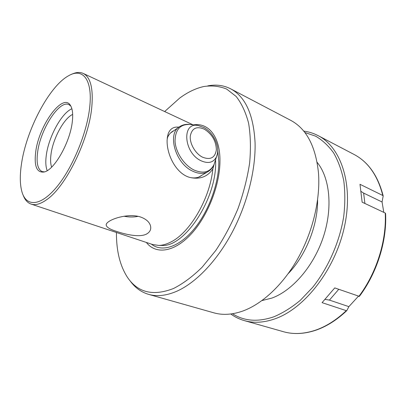 <?xml version="1.0" encoding="UTF-8"?>
<svg xmlns="http://www.w3.org/2000/svg" width="406" height="406" viewBox="0 0 406 406"><rect width="100%" height="100%" fill="white"/><g stroke="black" fill="none" stroke-linecap="round" stroke-linejoin="round"><path stroke-width="0.61" d="M361.066 191.444L363.634 193.099L382.071 201.99L383.173 196.012L382.822 195.504L359.99 184.299L362.147 202.178L385.223 213.033L385.573 213.52C387.05 240.91 376.956 273.126 359.361 296.375L334.752 287.91L322.07 302.648L346.282 310.656L346.815 310.595L348.876 306.647L358.386 296.258M382.071 201.99L383.792 212.358M382.822 195.504C377.676 175.519 368.09 161.837 354.068 154.458L318.116 135.634C341.091 147.205 353.793 184.608 344.334 227.187C335.001 269.751 304.581 308.519 275.045 318.806C263.946 322.694 253.709 323.298 244.341 320.613L284.002 331.869C293.462 334.432 303.652 333.971 314.584 330.489C325.551 326.876 336.117 320.263 346.282 310.656M325.049 299.389L329.428 300.1L348.876 306.647M346.765 310.656C336.61 320.248 326.018 326.866 314.985 330.499C303.952 334.011 293.629 334.468 284.012 331.875L284.002 331.869M116.431 232.486C116.334 251.04 120.074 266.092 127.657 277.648C138.086 292.741 153.397 296.344 173.601 288.458C183.076 283.647 192.581 276.567 202.127 267.224L215.748 250.512C224.274 237.662 231.689 223.701 237.997 208.618C243.473 193.241 247.355 178.031 249.639 162.979C250.933 148.398 250.588 135.137 248.599 123.196C245.737 112.284 241.585 103.368 236.14 96.45L226.68 89.087C219.57 86.179 211.973 85.321 203.888 86.508C195.829 88.28 187.76 92.142 179.675 98.1L164.663 111.548M207.826 85.874C216.043 84.286 223.64 85.265 230.618 88.812C245.397 96.658 253.547 114.593 255.064 142.613C255.826 169.916 247.218 204.122 231.887 232.871C216.499 261.591 195.514 283.068 176.503 291.366C166.186 295.741 156.899 296.74 148.637 294.37C141.131 292.142 134.944 287.626 130.077 280.82M148.637 294.37L213.84 312.828C222.701 315.36 232.445 314.726 243.082 310.935C262.677 303.724 283.591 284.185 298.329 257.653C313.001 231.09 320.456 199.107 318.497 173.078C315.736 146.307 306.444 128.717 290.625 120.293L230.618 88.812M317.127 162.314C329.829 177.792 332.981 207.679 323.374 236.85C313.782 266.021 292.599 290.523 271.959 298.06L261.982 300.577M317.604 199.884C317.918 225.198 305.83 255.496 288.189 273.649M23.178 195.21C24.913 199.884 27.542 202.838 31.069 204.081C35.358 205.502 40.549 204.045 46.639 199.711C65.757 186.943 89.061 139.568 91.827 106.641C93.35 88.168 90.467 77.089 83.184 73.415C79.769 71.887 75.826 72.222 71.354 74.415M141.11 217.21C131.427 213.531 116.004 217.058 109.447 221.143C107.478 222.356 106.382 223.508 106.169 224.604C106.113 227.01 109.64 229.294 116.74 231.461C126.256 234.658 140.045 237.733 146.82 233.897C150.25 231.806 151.433 228.959 150.357 225.355C149.149 221.838 146.064 219.123 141.11 217.21M167.277 137.822L168.17 133.752L167.12 139.857C166.485 155.32 177.001 175.057 190.952 177.676C200.407 179.432 207.699 176.539 212.825 168.997C210.049 198.509 189.866 232.917 170.753 242.062C166.536 244.229 162.537 245.351 158.771 245.427L152.605 244.524L31.069 204.081M168.17 133.752C170.15 128.697 173.717 126.515 178.879 127.2M71.882 108.778C61.545 112.98 48.471 137.162 46.259 155.544C45.426 161.938 45.741 166.973 47.208 170.647M72.664 114.401C63.762 118.456 52.785 139.004 50.963 154.605C50.298 159.807 50.527 163.973 51.643 167.105M70.801 106.032L68.888 104.621C59.377 99.703 40.331 129.473 37.611 152.255C36.23 163.004 37.753 169.454 42.173 171.601L44.533 171.895M72.344 121.333C73.11 114.274 72.552 109.092 70.659 105.783C63.189 91.7 38.783 125.307 35.687 152.072C33.997 166.414 36.855 173.047 44.259 171.977C54.5 169.931 70.385 141.699 72.344 121.333M173.951 130.636L173.032 131.108C170.368 132.645 168.434 135.046 167.226 138.299M21.472 163.999C19.742 175.509 19.93 184.903 22.036 192.175C26.42 206.999 40.559 206.441 56.551 187.202C72.522 168.125 87.183 132.645 89.751 106.737C92.735 79.246 82.499 67.396 68.436 75.836C49.04 86.448 26.283 130.118 21.472 163.999M146.368 242.448C155.635 254.567 173.788 252.502 190.663 234.577C207.527 216.753 220.082 185.055 219.961 160.629C220.072 136.259 208.288 122.389 193.373 124.901M212.825 168.997L214.165 164.217M138.111 216.357C133.61 217.251 128.915 217.215 124.028 216.241M190.759 177.63C194.159 178.244 197.189 177.904 199.848 176.61L202.295 175.001M232.516 313.742C244.138 321.197 257.886 322.227 273.761 316.832C282.728 313.067 291.574 307.57 300.298 300.333L312.656 287.362C328.261 267.787 339.599 242.012 343.704 216.606C345.161 204.025 345.191 192.124 343.791 180.893C341.608 170.266 338.218 160.943 333.625 152.91C328.449 145.749 322.465 140.177 315.675 136.198L304.804 132.483M358.838 296.421C376.55 273.025 386.715 240.585 385.223 213.033M363.634 193.099L364.908 203.477M338.746 289.321L329.428 300.1M158.771 245.427L162.009 245.468C184.568 247.188 216.626 198.91 215.637 161.969L215.601 159.619M151.362 244.107C161.466 252.354 178.462 247.447 193.383 229.862C208.298 212.328 218.885 183.954 218.824 161.842L217.697 149.51M208.857 171.088L207.197 172.083C202.99 174.067 198.138 173.753 192.637 171.144C174.971 163.329 166.744 132.529 180.234 126.296C183.01 124.713 186.07 124.079 189.414 124.398M215.013 161.476L214.038 164.526C210.151 172.22 203.436 174.032 193.89 169.962C184.136 165.191 175.681 152.382 175.037 141.308C175.225 129.397 180.386 123.805 190.505 124.535L197.407 125.418M200.985 160.735C183.578 152.732 181.573 121.698 198.184 125.52L203.898 127.509C213.891 132.792 220.559 147.474 216.53 156.716C213.51 162.633 208.329 163.973 200.985 160.735M202.437 157.147C195.352 153.585 189.566 143.567 190.287 136.076C191.906 128.139 196.646 125.865 204.512 129.265C212.15 134.274 216.099 141.126 216.357 149.829C215.058 157.817 210.42 160.258 202.437 157.147M217.301 154.27L214.038 164.526C212.627 167.896 210.344 170.413 207.197 172.083L198.859 177.041M318.116 135.634C313.549 133.264 308.743 131.752 303.703 131.097M230.76 313.99C234.866 316.984 239.393 319.192 244.341 320.613M359.335 296.416C376.966 273.121 387.06 240.895 385.578 213.414M383.162 195.839C377.996 175.773 368.298 161.979 354.068 154.458M193.129 124.87L83.184 73.415M171.332 132.28L173.032 131.108M106.504 223.747L106.169 224.604M178.549 127.459L170.566 132.975"/></g></svg>
